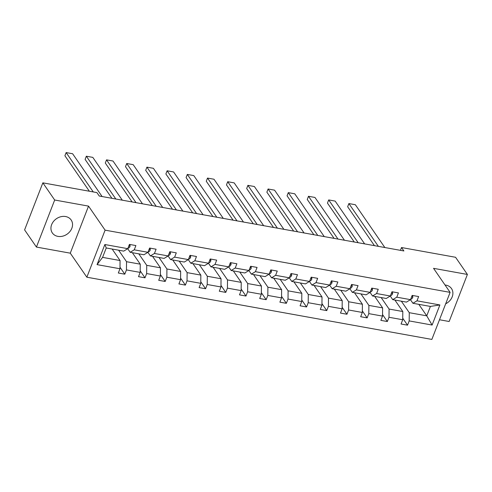<?xml version="1.0" encoding="UTF-8"?>
<svg xmlns="http://www.w3.org/2000/svg" width="492" height="492" viewBox="0 0 492 492"><rect width="100%" height="100%" fill="white"/><g stroke="black" fill="none" stroke-linecap="round" stroke-linejoin="round"><path stroke-width="0.74" d="M445.678 303.798A11.421 9.385 145.4 0 0 451.496 288.57A11.421 9.385 145.4 0 0 445.943 285.132A11.421 9.385 145.4 0 0 445.032 285.009M65.584 216.535A11.421 9.385 145.4 0 0 53.542 221.382A11.421 9.385 145.4 0 0 52.336 232.937A11.421 9.385 145.4 0 0 57.89 236.375A11.421 9.385 145.4 0 0 69.938 231.529A11.421 9.385 145.4 0 0 71.143 219.973A11.421 9.385 145.4 0 0 65.584 216.535M439.491 319.751L449.147 321.497L467.4 274.444L455.567 257.279L401.521 247.531L400.427 250.336M86.85 277.205L431.859 339.425L450.112 292.371L105.097 230.151L86.85 277.205L70.282 253.171L88.535 206.117L54.68 200.01L36.433 247.064L70.282 253.171M36.433 247.064L24.6 229.893L42.853 182.846L54.68 200.01M401.349 301.19L409.276 312.691L426.748 315.839L432.105 325.046L409.19 320.913L407.536 325.175L402.733 318.201M418.827 304.345L426.748 315.839L430.402 306.43L412.923 303.281L410.451 299.69M409.276 312.691L409.19 320.913M381.152 297.549L389.08 309.05L402.8 311.522L402.714 319.745L401.066 324.007L407.536 325.175M402.714 319.745L388.994 317.272L387.339 321.534L382.536 314.56M360.956 293.909L368.883 305.403L382.604 307.881L382.518 316.104L380.869 320.366L387.339 321.534M382.518 316.104L368.797 313.632L367.143 317.887L362.34 310.919M340.765 290.268L348.687 301.762L362.407 304.234L362.327 312.463L360.673 316.725L367.143 317.887M362.327 312.463L348.6 309.985L346.952 314.247L342.143 307.272M320.569 286.621L328.49 298.121L342.211 300.594L342.131 308.822L340.476 313.078L346.952 314.247M342.131 308.822L328.404 306.344L326.756 310.606L321.946 303.632M300.372 282.98L308.293 294.48L322.02 296.953L321.934 305.175L320.28 309.437L326.756 310.606M321.934 305.175L308.213 302.703L306.559 306.965L301.756 299.991M280.176 279.339L288.097 290.833L301.824 293.312L301.737 301.534L300.083 305.796L306.559 306.965M301.737 301.534L288.017 299.062L286.362 303.318L281.559 296.35M259.979 275.698L267.9 287.193L281.627 289.671L281.541 297.894L279.887 302.156L286.362 303.318M281.541 297.894L267.82 295.421L266.166 299.677L261.363 292.709M239.782 272.051L247.71 283.552L261.43 286.024L261.344 294.253L259.696 298.509L266.166 299.677M261.344 294.253L247.624 291.774L245.969 296.036L241.166 289.062M219.586 268.411L227.513 279.911L241.234 282.383L241.148 290.606L239.499 294.868L245.969 296.036M241.148 290.606L227.427 288.134L225.773 292.396L220.97 285.422M199.395 264.77L207.317 276.264L221.037 278.743L220.957 286.965L219.303 291.227L225.773 292.396M220.957 286.965L207.23 284.493L205.582 288.755L200.773 281.781M179.199 261.129L187.12 272.623L200.841 275.102L200.761 283.324L199.106 287.586L205.582 288.755M200.761 283.324L187.034 280.852L185.386 285.108L180.576 278.14M159.002 257.482L166.923 268.983L180.644 271.455L180.564 279.684L178.91 283.939L185.386 285.108M180.564 279.684L166.837 277.205L165.189 281.467L160.386 274.493M138.805 253.841L146.727 265.342L160.453 267.814L160.367 276.043L158.713 280.299L165.189 281.467M160.367 276.043L146.647 273.564L144.992 277.826L140.189 270.852M118.609 250.2L126.53 261.695L140.257 264.173L140.171 272.396L138.516 276.658L144.992 277.826M140.171 272.396L126.45 269.923L124.796 274.185L119.993 267.211M119.974 268.755L97.059 264.622L104.858 244.53L127.766 248.663L123.707 251.117L106.235 247.968L102.582 257.377L120.06 260.532L119.974 268.755L118.326 273.017L124.796 274.185M134.242 249.831L147.963 252.304L143.904 254.764L130.183 252.285L134.242 249.831L135.897 245.57L129.421 244.401L127.766 248.663M154.439 253.472L168.159 255.945L164.1 258.405L150.38 255.932L154.439 253.472L156.093 249.21L149.617 248.048L147.963 252.304M174.635 257.113L188.356 259.591L184.297 262.045L170.576 259.573L174.635 257.113L176.284 252.857L169.814 251.689L168.159 255.945M194.832 260.76L208.553 263.232L204.494 265.686L190.773 263.214L194.832 260.76L196.48 256.498L190.01 255.33L188.356 259.591M215.022 264.401L228.749 266.873L224.69 269.333L210.963 266.855L215.022 264.401L216.677 260.139L210.207 258.97L208.553 263.232M235.219 268.042L248.946 270.514L244.887 272.974L231.16 270.495L235.219 268.042L236.873 263.78L230.397 262.611L228.749 266.873M255.416 271.682L269.136 274.161L265.077 276.615L251.357 274.142L255.416 271.682L257.07 267.427L250.594 266.258L248.946 270.514M275.612 275.323L289.333 277.802L285.274 280.255L271.553 277.783L275.612 275.323L277.267 271.067L270.791 269.899L269.136 274.161M295.809 278.97L309.529 281.442L305.471 283.902L291.75 281.424L295.809 278.97L297.463 274.708L290.987 273.54L289.333 277.802M316.005 282.611L329.726 285.083L325.667 287.543L311.946 285.065L316.005 282.611L317.654 278.349L311.184 277.18L309.529 281.442M336.202 286.252L349.923 288.73L345.864 291.184L332.143 288.712L336.202 286.252L337.85 281.99L331.38 280.827L329.726 285.083M356.392 289.893L370.119 292.371L366.06 294.825L352.333 292.353L356.392 289.893L358.047 285.637L351.577 284.468L349.923 288.73M376.589 293.539L390.316 296.012L386.257 298.472L372.53 295.993L376.589 293.539L378.243 289.278L371.767 288.109L370.119 292.371M396.786 297.18L410.512 299.653L406.453 302.113L392.727 299.634L396.786 297.18L398.44 292.918L391.964 291.75L390.316 296.012M412.923 303.281L416.982 300.821L418.637 296.559L412.161 295.397L410.512 299.653M416.982 300.821L439.897 304.954L432.105 325.046M42.853 182.846L96.899 192.593L99.267 196.025L403.883 250.963L401.521 247.531M392.727 299.634L390.254 296.049M394.879 300.022L402.8 311.522M389.08 309.05L388.994 317.272M372.53 295.993L370.058 292.408M374.683 296.381L382.604 307.881M368.883 305.403L368.797 313.632M352.333 292.353L349.861 288.761M354.486 292.74L362.407 304.234M348.687 301.762L348.6 309.985M332.143 288.712L329.665 285.12M334.289 289.099L342.211 300.594M328.49 298.121L328.404 306.344M311.946 285.065L309.474 281.479M314.093 285.452L322.02 296.953M308.293 294.48L308.213 302.703M291.75 281.424L289.278 277.839M293.896 281.811L301.824 293.312M288.097 290.833L288.017 299.062M271.553 277.783L269.081 274.192M273.7 278.171L281.627 289.671M267.9 287.193L267.82 295.421M251.357 274.142L248.884 270.551M253.509 274.53L261.43 286.024M247.71 283.552L247.624 291.774M231.16 270.495L228.688 266.91M233.313 270.889L241.234 282.383M227.513 279.911L227.427 288.134M210.963 266.855L208.491 263.269M213.116 267.242L221.037 278.743M207.317 276.264L207.23 284.493M190.773 263.214L188.295 259.628M192.919 263.601L200.841 275.102M187.12 272.623L187.034 280.852M170.576 259.573L168.104 255.981M172.723 259.96L180.644 271.455M166.923 268.983L166.837 277.205M150.38 255.932L147.907 252.341M152.526 256.32L160.453 267.814M146.727 265.342L146.647 273.564M130.183 252.285L127.711 248.7M132.33 252.673L140.257 264.173M126.53 261.695L126.45 269.923M104.858 244.53L106.235 247.968M467.4 274.444L433.544 268.337L450.112 292.371M88.535 206.117L105.097 230.151M112.139 249.032L120.06 260.532M102.582 257.377L97.059 264.622M439.897 304.954L430.402 306.43M93.265 191.935L66.137 152.575L64.907 155.755L89.353 191.228M129.9 244.487L130.091 246.191A3.881 1.704 100.2 0 1 128.455 248.122L127.938 248.22M102.102 196.536L72.613 153.744L66.137 152.575M115.823 199.008L86.334 156.216L85.104 159.396L111.918 198.307M150.097 248.134L150.288 249.831A3.881 1.704 100.2 0 1 148.652 251.769L148.135 251.861M122.299 200.176L92.81 157.385L86.334 156.216M136.02 202.655L106.53 159.857L105.3 163.037L132.114 201.948M170.293 251.775L170.484 253.478A3.881 1.704 100.2 0 1 168.848 255.41L168.332 255.502M142.495 203.823L113.006 161.025L106.53 159.857M156.216 206.296L126.727 163.504L125.491 166.677L152.305 205.588M190.49 255.416L190.681 257.119A3.881 1.704 100.2 0 1 189.045 259.05L188.528 259.149M162.692 207.464L133.197 164.666L126.727 163.504M176.413 209.936L146.923 167.145L145.687 170.324L172.501 209.235M210.687 259.056L210.871 260.76A3.881 1.704 100.2 0 1 209.241 262.691L208.725 262.789M182.889 211.105L153.393 168.313L146.923 167.145M196.609 213.577L167.12 170.785L165.884 173.965L192.698 212.876M230.883 262.703L231.068 264.401A3.881 1.704 100.2 0 1 229.438 266.338L228.921 266.43M203.079 214.746L173.59 171.954L167.12 170.785M216.806 217.224L187.311 174.426L186.081 177.606L212.895 216.517M251.08 266.344L251.264 268.048A3.881 1.704 100.2 0 1 249.628 269.979L249.118 270.071M223.276 218.387L193.787 175.595L187.311 174.426M237.003 220.865L207.507 178.073L206.277 181.247L233.091 220.158M271.27 269.985L271.461 271.689A3.881 1.704 100.2 0 1 269.825 273.62L269.308 273.718M243.472 222.033L213.983 179.236L207.507 178.073M257.199 224.506L227.704 181.714L226.474 184.894L253.288 223.798M291.467 273.626L291.658 275.329A3.881 1.704 100.2 0 1 290.022 277.26L289.505 277.359M263.669 225.674L234.18 182.883L227.704 181.714M277.39 228.147L247.9 185.355L246.67 188.534L273.484 227.445M311.664 277.273L311.854 278.97A3.881 1.704 100.2 0 1 310.218 280.907L309.702 281M283.866 229.315L254.376 186.523L247.9 185.355M297.586 231.793L268.097 188.996L266.861 192.175L293.675 231.086M331.86 280.914L332.051 282.617A3.881 1.704 100.2 0 1 330.415 284.548L329.898 284.64M304.062 232.956L274.567 190.164L268.097 188.996M317.783 235.434L288.294 192.636L287.057 195.816L313.871 234.727M352.057 284.554L352.247 286.258A3.881 1.704 100.2 0 1 350.612 288.189L350.095 288.287M324.259 236.603L294.763 193.805L288.294 192.636M337.979 239.075L308.49 196.283L307.254 199.463L334.068 238.368M372.253 288.195L372.438 289.899A3.881 1.704 100.2 0 1 370.808 291.83L370.291 291.928M344.449 240.244L314.96 197.452L308.49 196.283M358.176 242.716L328.687 199.924L327.451 203.104L354.265 242.015M392.45 291.842L392.634 293.539A3.881 1.704 100.2 0 1 391.005 295.477L390.488 295.569M364.646 243.884L335.157 201.093L328.687 199.924M378.373 246.363L348.877 203.565L347.647 206.745L374.461 245.656M412.64 295.483L412.831 297.186A3.881 1.704 100.2 0 1 411.195 299.118L410.679 299.21M384.842 247.525L355.353 204.733L348.877 203.565M130.085 246.123L128.843 245.902M128.455 248.122L128.006 248.042M150.281 249.764L149.039 249.542M148.652 251.769L148.203 251.689M170.478 253.405L169.236 253.183M168.848 255.41L168.399 255.33M190.668 257.052L189.426 256.824M189.045 259.05L188.596 258.97M210.865 260.692L209.623 260.465M209.241 262.691L208.792 262.611M231.062 264.333L229.819 264.112M229.438 266.338L228.989 266.258M251.258 267.974L250.016 267.753M249.628 269.979L249.186 269.899M271.455 271.621L270.213 271.393M269.825 273.62L269.382 273.54M291.651 275.262L290.409 275.034M290.022 277.26L289.573 277.18M311.848 278.902L310.606 278.681M310.218 280.907L309.769 280.821M332.038 282.543L330.796 282.322M330.415 284.548L329.966 284.468M352.235 286.19L350.993 285.963M350.612 288.189L350.163 288.109M372.432 289.831L371.189 289.603M370.808 291.83L370.359 291.75M392.628 293.472L391.386 293.25M391.005 295.477L390.556 295.391M412.825 297.113L411.583 296.891M411.195 299.118L410.752 299.038"/></g></svg>
